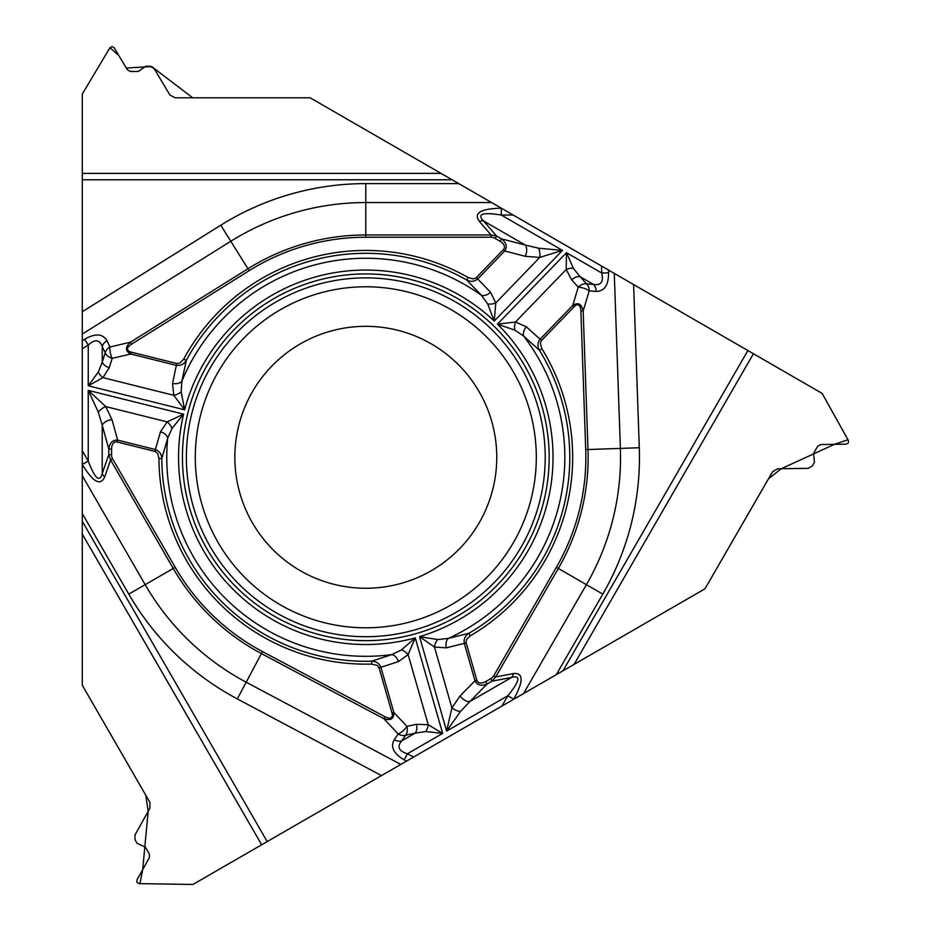 <?xml version="1.0" encoding="UTF-8"?>
<svg xmlns="http://www.w3.org/2000/svg" width="931" height="931" viewBox="0 0 931 931"><rect width="100%" height="100%" fill="white"/><g stroke="black" fill="none" stroke-linecap="round" stroke-linejoin="round"><path stroke-width="1.4" d="M310.116 97.79L452.105 179.764L310.116 97.79L192.705 97.802L151.672 66.543L126.279 68.021L118.947 55.744L109.951 47.737L112.046 46.55L114.164 47.737L127.303 69.732L130.375 71.466L138.382 71.466L145.818 66.241L150.019 66.241L154.104 68.557L169.838 94.892L174.947 97.79L310.116 97.79M82.289 179.764L82.289 94.008L109.951 47.737L82.289 94.008L82.289 521.302L267.197 841.577L192.938 884.45L139.033 883.635L136.95 882.413L136.927 879.981L149.402 857.602L149.367 854.076L145.364 847.14L137.125 843.323L135.018 839.692L134.983 834.991L149.926 808.189L149.879 802.313L82.289 685.251L82.289 521.302L82.289 685.251L145.771 795.179L148.18 811.343L142.676 869.682L139.918 883.659L192.938 884.45L562.976 670.809L747.884 350.533L822.154 393.417L848.397 440.503L848.385 442.912L846.291 444.145L820.677 444.541L817.639 446.321L813.624 453.257L814.439 462.311L812.344 465.942L808.294 468.328L777.618 468.793L772.555 471.773L704.965 588.823L562.976 670.809L704.965 588.823L768.424 478.895L781.214 468.735L834.49 444.331L847.966 439.723L822.154 393.417L452.105 179.764L82.289 179.764L82.289 311.734L220.775 225.209A273.667 273.667 0 0 1 365.79 183.616L365.79 234.961L491.079 234.961L496.572 236.032L495.176 238.452A8.891 5.958 -130.8 0 0 491.079 237.23L365.79 237.23A220.053 220.053 0 0 0 249.182 270.677L131.632 344.133A16.618 5.958 -13.2 0 0 131.259 352.151L176.832 363.509L179.788 363.148L183.744 359.052A206.868 206.868 0 0 1 468.118 277.508L472.96 278.928L475.916 278.008L503.368 249.648A10.09 5.958 14.6 0 0 500.063 241.28L495.176 238.452M365.79 183.616L458.785 183.616L633.604 284.549L639.294 447.741A273.667 273.667 0 0 1 602.799 594.129L558.344 568.457L495.699 676.965L492.022 681.178L490.625 678.757A8.891 5.958 -10.8 0 0 493.721 675.825L556.366 567.316A220.053 220.053 0 0 0 585.715 449.615L580.874 311.082A16.618 5.958 106.8 0 0 574.124 306.753L541.493 340.537L540.329 343.271L541.9 348.753A206.868 206.868 0 0 1 470.33 635.803L466.675 639.283L466 642.297L476.835 680.247A10.09 5.958 134.6 0 0 485.726 681.585L490.625 678.757M747.884 350.533L633.604 284.549M602.799 594.129L556.307 674.661L381.489 775.593L237.312 698.925A273.667 273.667 0 0 1 128.792 594.129L173.247 568.457L110.603 459.961L108.787 454.665L111.58 454.665A8.891 5.958 -70.8 0 0 112.581 458.82L175.226 567.316A220.053 220.053 0 0 0 262.484 651.584L384.875 716.661A16.618 5.958 -133.2 0 0 392.009 712.983L379.057 667.83L377.276 665.456L371.737 664.071A206.868 206.868 0 0 1 158.933 458.564L157.746 453.665L155.477 451.558L117.19 441.969A10.09 5.958 -105.4 0 0 111.58 449.01L111.58 454.665M267.197 841.577L381.489 775.593M128.792 594.129L82.289 513.598L82.289 311.734M549.162 457.296A183.372 183.372 0 0 1 365.79 640.656A183.372 183.372 0 0 1 182.429 457.296A183.372 183.372 0 0 1 365.79 273.923A183.372 183.372 0 0 1 549.162 457.296M496.758 457.296A130.957 130.957 0 0 1 300.317 570.703A130.957 130.957 0 0 1 300.317 343.876A130.957 130.957 0 0 1 496.758 457.296M491.079 237.23L491.079 234.961L479.314 221.345C473.332 213.048 480.664 208.672 501.297 208.195L501.297 215.038C482.677 212.024 476.742 213.99 483.503 220.915L496.572 236.032L501.46 238.86C506.371 242.665 507.465 246.715 504.742 250.974L503.368 249.648M112.581 458.82L110.603 459.961L104.703 476.951C100.501 486.273 93.042 482.118 82.324 464.488L88.247 461.078C94.95 478.709 99.605 482.852 102.235 473.53L108.787 454.665L108.787 449.01C109.637 442.865 112.593 439.898 117.643 440.119L117.19 441.969M84.616 339.256C95.346 333.112 102.806 333.624 106.995 340.781A8.926 6.82 154.5 0 0 102.235 346.576C99.605 339.419 94.95 338.919 88.247 345.064L84.616 339.256L82.289 340.711M111.58 449.01L108.787 449.01L102.235 425.258A8.926 5.272 -15.4 0 1 112.011 419.683L117.643 440.119L155.384 449.522L160.493 431.775A8.926 5.726 18.5 0 1 167.685 438.164L161.808 458.552A203.994 203.994 0 0 0 371.655 661.196L391.823 654.609L401.436 649.931L415.261 637.875L408.115 654.598L398.468 661.58L380.895 667.294L393.848 712.448C394.127 718.813 390.787 720.885 383.805 718.674L384.875 716.661M154.93 451.384L155.384 449.522C159.469 451.128 161.61 454.13 161.808 458.552L158.933 458.564M104.703 476.951A8.926 5.982 -160.8 0 1 102.235 473.53L102.235 425.258L98.302 412.142L88.247 390.38L105.738 406.579L112.011 419.683M160.493 431.775L167.138 421.883L183.593 414.155L172.026 428.388L167.685 438.164A199.025 199.025 0 0 0 391.823 654.609A8.926 5.726 69.5 0 1 398.468 661.58M98.302 372.063A8.926 5.074 48.7 0 0 102.957 377.637L88.247 385.795L98.302 372.063L102.235 362.078A8.926 5.737 17.7 0 0 109.23 367.652L102.957 377.637L173.76 395.291L172.538 383.444L176.366 365.371L130.794 354.001C125.15 351.068 125.022 347.135 130.421 342.201L131.632 344.133M500.063 241.28L501.46 238.86L525.317 245.051A8.926 5.272 104.6 0 1 525.247 256.304L504.742 250.974L477.719 278.963L490.544 292.253L495.781 302.947L494.256 321.067A187.247 187.247 0 0 0 184.664 409.838L173.76 395.291A8.926 4.992 157.6 0 0 181.138 391.835L184.664 409.838L88.247 385.795L88.247 345.064L82.289 348.776M479.314 221.345A8.926 5.982 -40.8 0 1 483.503 220.915L525.317 245.051L538.63 248.216L562.51 250.381L494.256 321.067L487.704 303.925L481.408 295.29L466.699 280.01A203.994 203.994 0 0 0 186.27 360.413L181.894 381.175L181.138 391.835M131.259 352.151L130.794 354.001L112.197 358.365A8.926 3.2 -103.2 0 1 109.963 346.995A8.926 6.82 154.5 0 0 105.203 352.802A8.926 5.737 17.7 0 0 112.197 358.365L109.23 367.652M490.544 292.253A8.926 5.726 138.5 0 1 481.408 295.29A199.025 199.025 0 0 0 181.894 381.175A8.926 5.726 -170.5 0 1 172.538 383.444M476.346 277.624L477.719 278.963C474.298 281.686 470.62 282.035 466.699 280.01L468.118 277.508M183.744 359.052L186.27 360.413C184.024 364.219 180.719 365.871 176.366 365.371L176.832 363.509M98.302 412.142A8.926 4.236 -36 0 1 105.738 406.579L167.138 421.883A8.926 4.992 50.4 0 1 172.026 428.388M493.721 675.825L495.699 676.965L513.377 673.578C523.536 672.543 523.676 681.085 513.761 699.181L507.837 695.76C519.766 681.143 521.023 675.033 511.643 677.419L492.022 681.178L487.134 684.006C481.374 686.345 477.324 685.263 474.996 680.782L476.835 680.247M608.595 272.806C608.56 285.165 604.394 291.368 596.096 291.426A8.926 6.82 -85.5 0 0 593.454 284.397C600.961 285.701 603.73 281.918 601.763 273.039L608.595 272.806L608.502 270.06M573.345 268.256A8.926 5.074 168.7 0 0 566.199 269.501L566.49 252.673L573.345 268.256L580.025 276.647A8.926 5.737 137.7 0 0 571.704 279.917L566.199 269.501L515.506 321.986L526.376 326.851L540.108 339.21L572.74 305.415C578.104 301.993 581.584 303.855 583.155 311.001L580.874 311.082M485.726 681.585L487.134 684.006L469.829 701.567A8.926 5.272 -135.4 0 1 460.123 695.876L474.996 680.782L464.278 643.391L446.345 647.848L434.463 647.033L419.544 636.653A187.247 187.247 0 0 0 497.457 324.163L515.506 321.986A8.926 4.992 -82.4 0 0 514.808 330.098L497.457 324.163L566.49 252.673L601.763 273.039L601.519 266.022M513.202 215.038L501.297 215.038L562.51 250.381L539.747 257.433L525.247 256.304M513.377 673.578A8.926 5.982 79.2 0 1 511.643 677.419L469.829 701.567L460.438 711.517L446.624 731.103L419.544 636.653L437.651 639.55L448.288 638.422L468.875 633.324A203.994 203.994 0 0 0 539.445 350.265L523.664 336.091L514.808 330.098M574.124 306.753L572.74 305.415L578.256 287.132A8.926 3.2 16.8 0 1 589.218 290.879A8.926 6.82 -85.5 0 0 586.577 283.862A8.926 5.737 137.7 0 0 578.256 287.132L571.704 279.917M446.345 647.848A8.926 5.726 -101.5 0 1 448.288 638.422A199.025 199.025 0 0 0 523.664 336.091A8.926 5.726 -50.5 0 1 526.376 326.851M466.117 642.867L464.278 643.391C463.615 639.062 465.151 635.698 468.875 633.324L470.33 635.803M541.9 348.753L539.445 350.265C537.28 346.413 537.501 342.724 540.108 339.21L541.493 340.537M538.63 248.216A8.926 4.236 84 0 1 539.747 257.433L495.781 302.947A8.926 4.992 170.4 0 1 487.704 303.925M404.159 759.812C393.476 753.598 390.194 746.883 394.29 739.668A8.926 6.82 34.5 0 0 401.703 740.901C396.804 746.743 398.701 751.038 407.371 753.773L404.159 759.812L406.591 761.093M425.723 731.557A8.926 5.074 -71.3 0 0 428.225 724.749L442.656 733.407L425.723 731.557L415.121 733.151A8.926 5.737 -102.3 0 0 416.448 724.295L428.225 724.749L408.115 654.598A8.926 4.992 37.6 0 0 401.436 649.931M501.89 706.07L507.837 695.76L446.624 731.103L451.907 707.863L460.123 695.876M392.009 712.983L393.848 712.448L406.917 726.366A8.926 3.2 136.8 0 1 398.189 733.989A8.926 6.82 34.5 0 0 405.602 735.222A8.926 5.737 -102.3 0 0 406.917 726.366L416.448 724.295M371.737 664.071L371.655 661.196C376.077 661.243 379.161 663.279 380.895 667.294L379.057 667.83M460.438 711.517A8.926 4.236 -156 0 1 451.907 707.863L434.463 647.033A8.926 4.992 -69.6 0 1 437.651 639.55M753.423 353.733L574.055 664.408M82.289 173.375L441.038 173.375M261.658 844.766L82.289 534.091M536.303 457.296A170.501 170.501 0 0 1 280.545 604.952A170.501 170.501 0 0 1 280.545 309.627A170.501 170.501 0 0 1 536.303 457.296M545.217 457.296A179.427 179.427 0 0 1 276.088 612.679A179.427 179.427 0 0 1 276.088 301.912A179.427 179.427 0 0 1 545.217 457.296M491.556 202.539L365.79 202.539A254.745 254.745 0 0 0 230.795 241.257L247.972 268.745A222.334 222.334 0 0 1 365.79 234.961L365.79 237.23M82.289 450.767L88.247 461.078L88.247 390.38L183.593 414.155A187.247 187.247 0 0 0 415.261 637.875L442.656 733.407L407.371 753.773L413.573 757.066M106.995 340.781L109.963 346.995L130.421 342.201L247.972 268.745L249.182 270.677M220.775 225.209L230.795 241.257L82.289 334.054M102.235 362.078L105.203 352.802L102.235 346.576L102.235 362.078M523.525 693.583L586.414 584.668A254.745 254.745 0 0 0 620.383 448.405L587.996 449.533A222.334 222.334 0 0 1 558.344 568.457L556.366 567.316M596.096 291.426L589.218 290.879L583.155 311.001L587.996 449.533L585.715 449.615M639.294 447.741L620.383 448.405L614.274 273.388M580.025 276.647L586.577 283.862L593.454 284.397L580.025 276.647M82.289 475.753L145.178 584.668A254.745 254.745 0 0 0 246.203 682.225L261.413 653.597A222.334 222.334 0 0 1 173.247 568.457L175.226 567.316M394.29 739.668L398.189 733.989L383.805 718.674L261.413 653.597L262.484 651.584M237.312 698.925L246.203 682.225L400.819 764.432M415.121 733.151L405.602 735.222L401.703 740.901L415.121 733.151"/></g></svg>
